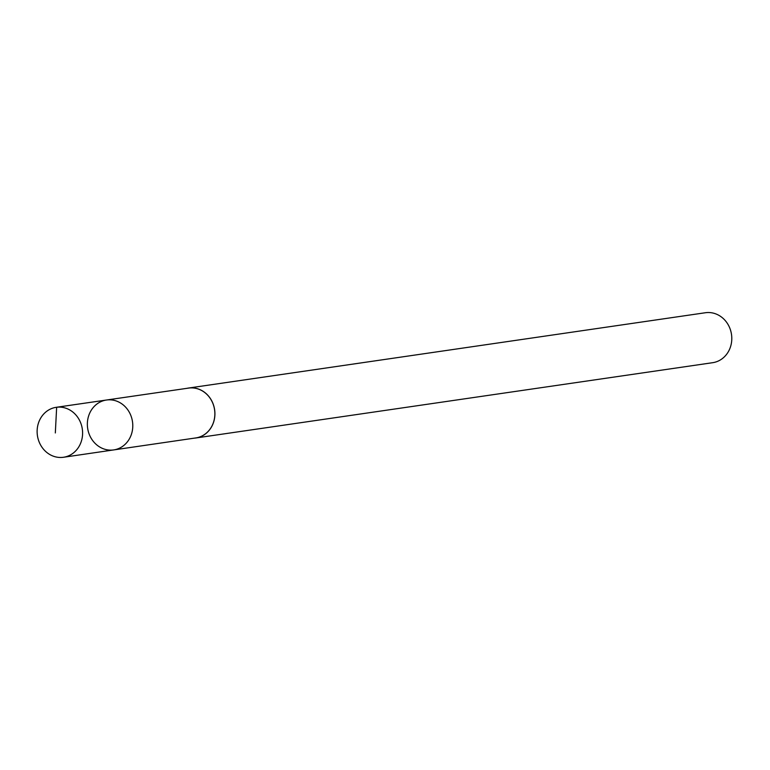<?xml version="1.0" encoding="UTF-8"?>
<svg xmlns="http://www.w3.org/2000/svg" width="770" height="770" viewBox="0 0 770 770"><rect width="100%" height="100%" fill="white"/><g stroke="black" fill="none" stroke-linecap="round" stroke-linejoin="round"><path stroke-width="1.16" d="M106.443 400.025L188.563 388.099A25.179 22.628 81.7 0 1 209.373 397.214A25.179 22.628 81.7 0 1 213.492 422.335A25.179 22.628 81.7 0 1 195.821 437.928L113.71 449.921A25.218 22.667 -98.3 0 0 131.41 434.309A25.218 22.667 -98.3 0 0 127.291 409.149A25.218 22.667 -98.3 0 0 106.443 400.025A25.218 22.667 -98.3 0 0 87.645 428.245A25.218 22.667 -98.3 0 0 113.71 449.921A25.218 22.667 -98.3 0 0 131.41 434.309A25.218 22.667 -98.3 0 0 127.291 409.149A25.218 22.667 -98.3 0 0 106.443 400.025L56.229 407.311A25.237 22.686 81.7 0 1 77.096 416.445A25.237 22.686 81.7 0 1 81.225 441.633A25.237 22.686 81.7 0 1 63.506 457.264A25.237 22.686 81.7 0 1 42.629 448.13A25.237 22.686 81.7 0 1 38.5 422.932A25.237 22.686 81.7 0 1 56.229 407.311M186.975 388.33A25.237 22.686 81.7 0 1 188.544 388.042A25.237 22.686 81.7 0 1 214.628 409.746A25.237 22.686 81.7 0 1 195.821 437.986A25.237 22.686 81.7 0 1 194.233 438.159M188.544 388.042L705.416 312.736A25.237 22.686 81.7 0 1 731.5 334.44A25.237 22.686 81.7 0 1 712.693 362.689L195.821 437.986M106.866 399.967L56.653 407.253L55.325 432.952M113.71 449.921L63.506 457.264"/></g></svg>

